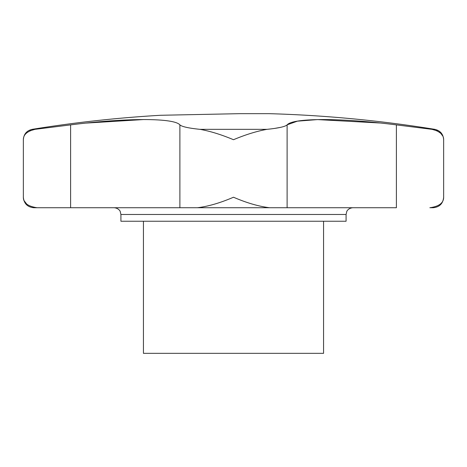 <?xml version="1.0" encoding="UTF-8"?>
<svg xmlns="http://www.w3.org/2000/svg" width="467" height="467" viewBox="0 0 467 467"><rect width="100%" height="100%" fill="white"/><g stroke="black" fill="none" stroke-linecap="round" stroke-linejoin="round"><path stroke-width="0.7" d="M70.61 124.882L70.61 207.733L197.442 207.733C208.235 206.432 220.255 202.929 233.5 197.226C246.681 202.906 258.7 206.408 269.558 207.733L179.888 207.733L179.888 124.882C173.946 117.795 126.096 117.801 70.61 124.882L34.984 129.341C27.197 131.192 23.321 134.648 23.35 139.715C23.764 134.105 26.707 130.643 32.182 129.341L41.534 128.518M70.61 207.733L37.144 207.733M29.87 130.824L34.984 129.341M49.765 127.485L51.936 127.217M26.584 203.927L24.196 200.81M23.35 197.226C23.303 202.906 27.897 206.408 37.138 207.733L33.858 207.733C27.477 207.109 23.975 203.606 23.35 197.226L23.35 139.715M274.584 128.425L280.533 127.363M429.856 207.733C439.079 206.432 443.673 202.929 443.65 197.226C443.025 203.606 439.523 207.109 433.142 207.733L429.862 207.733M415.064 127.217L432.016 129.341L437.124 130.824M437.176 130.848L440.749 133.323M440.86 133.434L442.745 136.02M443.65 197.226L443.65 139.715C443.685 134.654 439.803 131.192 432.016 129.341L396.39 124.882L396.39 207.733L269.558 207.733L287.112 207.733L287.112 124.882C285.103 126.685 278.402 128.174 267.001 129.341C256.739 131.192 245.572 134.648 233.5 139.715C221.44 134.654 210.273 131.192 199.999 129.341C188.639 128.18 181.932 126.691 179.888 124.882M239.968 113.662L160.543 115.279L239.968 113.662L160.543 115.279L239.968 113.662L269.033 113.662A1260.9 1260.9 0 0 1 434.818 129.341L432.016 129.341M323.567 221.241L323.567 353.338L143.433 353.338L143.433 221.241M120.918 214.487L346.082 214.487L346.082 221.241L120.918 221.241L120.918 214.487L120.229 211.516C120.375 211.604 118.945 208.159 114.164 207.733M380.138 123.008L317.542 119.593L297.362 121.169L287.187 124.806M143.766 119.54L86.132 123.084M287.112 124.882C293.043 117.801 340.852 117.795 396.39 124.882M267.001 129.341L199.999 129.341M346.082 214.487L346.771 211.516C346.625 211.604 348.055 208.159 352.836 207.733M160.543 115.279A1260.9 1260.9 0 0 0 32.182 129.341M443.65 139.715C443.236 134.105 440.293 130.643 434.818 129.341"/></g></svg>
